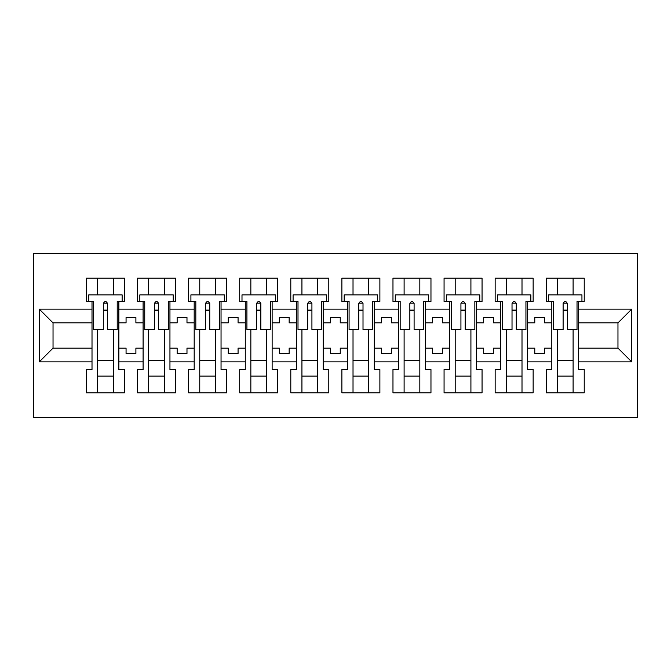 <?xml version="1.0" encoding="UTF-8"?>
<svg xmlns="http://www.w3.org/2000/svg" width="671" height="671" viewBox="0 0 671 671"><rect width="100%" height="100%" fill="white"/><g stroke="black" fill="none" stroke-linecap="round" stroke-linejoin="round"><path stroke-width="1.01" d="M33.55 417.37L637.45 417.37L637.45 253.63L33.55 253.63L33.55 417.37M527.574 348.106L534.779 348.106L534.779 353.516L544.609 353.516L544.609 348.106L551.814 348.106L551.814 322.894L544.609 322.894L544.609 317.484L534.779 317.484L534.779 322.894L527.574 322.894L527.574 361.862L551.814 361.862L551.814 369.562L546.244 369.562L546.244 392.812L584.231 392.812L584.231 369.562L578.662 369.562L578.662 348.106L617.966 348.106L617.966 322.894L578.662 322.894L578.662 348.106M476.485 348.106L483.69 348.106L483.69 353.516L493.512 353.516L493.512 348.106L500.717 348.106L500.717 322.894L493.512 322.894L493.512 317.484L483.69 317.484L483.69 322.894L476.485 322.894L476.485 361.862L500.717 361.862L500.717 369.562L495.156 369.562L495.156 392.812L533.143 392.812L533.143 369.562L527.574 369.562L527.574 361.862M425.397 348.106L432.602 348.106L432.602 353.516L442.424 353.516L442.424 348.106L449.629 348.106L449.629 322.894L442.424 322.894L442.424 317.484L432.602 317.484L432.602 322.894L425.397 322.894L425.397 361.862L449.629 361.862L449.629 369.562L444.068 369.562L444.068 392.812L482.055 392.812L482.055 369.562L476.485 369.562L476.485 361.862M374.309 348.106L381.514 348.106L381.514 353.516L391.336 353.516L391.336 348.106L398.54 348.106L398.54 322.894L391.336 322.894L391.336 317.484L381.514 317.484L381.514 322.894L374.309 322.894L374.309 361.862L398.54 361.862L398.54 369.562L392.971 369.562L392.971 392.812L430.967 392.812L430.967 369.562L425.397 369.562L425.397 361.862M323.221 348.106L330.426 348.106L330.426 353.516L340.247 353.516L340.247 348.106L347.452 348.106L347.452 322.894L340.247 322.894L340.247 317.484L330.426 317.484L330.426 322.894L323.221 322.894L323.221 361.862L347.452 361.862L347.452 369.562L341.883 369.562L341.883 392.812L379.878 392.812L379.878 369.562L374.309 369.562L374.309 361.862M272.132 348.106L279.337 348.106L279.337 353.516L289.159 353.516L289.159 348.106L296.364 348.106L296.364 322.894L289.159 322.894L289.159 317.484L279.337 317.484L279.337 322.894L272.132 322.894L272.132 361.862L296.364 361.862L296.364 369.562L290.795 369.562L290.795 392.812L328.79 392.812L328.79 369.562L323.221 369.562L323.221 361.862M221.044 348.106L228.249 348.106L228.249 353.516L238.071 353.516L238.071 348.106L245.276 348.106L245.276 322.894L238.071 322.894L238.071 317.484L228.249 317.484L228.249 322.894L221.044 322.894L221.044 361.862L245.276 361.862L245.276 369.562L239.706 369.562L239.706 392.812L277.693 392.812L277.693 369.562L272.132 369.562L272.132 361.862M169.948 348.106L177.152 348.106L177.152 353.516L186.983 353.516L186.983 348.106L194.187 348.106L194.187 322.894L186.983 322.894L186.983 317.484L177.152 317.484L177.152 322.894L169.948 322.894L169.948 361.862L194.187 361.862L194.187 369.562L188.618 369.562L188.618 392.812L226.605 392.812L226.605 369.562L221.044 369.562L221.044 361.862M118.859 348.106L126.064 348.106L126.064 353.516L135.894 353.516L135.894 348.106L143.099 348.106L143.099 322.894L135.894 322.894L135.894 317.484L126.064 317.484L126.064 322.894L118.859 322.894L118.859 361.862L143.099 361.862L143.099 369.562L137.53 369.562L137.53 392.812L175.517 392.812L175.517 369.562L169.948 369.562L169.948 361.862M169.948 322.894L169.948 309.138L194.187 309.138L194.187 322.894M221.044 322.894L221.044 301.438L226.605 301.438L226.605 278.188L188.618 278.188L188.618 301.438L194.187 301.438L194.187 309.138M221.044 309.138L245.276 309.138L245.276 322.894M272.132 322.894L272.132 301.438L277.693 301.438L277.693 278.188L239.706 278.188L239.706 301.438L245.276 301.438L245.276 309.138M272.132 309.138L296.364 309.138L296.364 322.894M323.221 322.894L323.221 301.438L328.79 301.438L328.79 278.188L290.795 278.188L290.795 301.438L296.364 301.438L296.364 309.138M323.221 309.138L347.452 309.138L347.452 322.894M374.309 322.894L374.309 301.438L379.878 301.438L379.878 278.188L341.883 278.188L341.883 301.438L347.452 301.438L347.452 309.138M374.309 309.138L398.54 309.138L398.54 322.894M425.397 322.894L425.397 301.438L430.967 301.438L430.967 278.188L392.971 278.188L392.971 301.438L398.54 301.438L398.54 309.138M425.397 309.138L449.629 309.138L449.629 322.894M476.485 322.894L476.485 301.438L482.055 301.438L482.055 278.188L444.068 278.188L444.068 301.438L449.629 301.438L449.629 309.138M476.485 309.138L500.717 309.138L500.717 322.894M527.574 322.894L527.574 301.438L533.143 301.438L533.143 278.188L495.156 278.188L495.156 301.438L500.717 301.438L500.717 309.138M527.574 309.138L551.814 309.138L551.814 322.894M578.662 322.894L578.662 301.438L584.231 301.438L584.231 278.188L546.244 278.188L546.244 301.438L551.814 301.438L551.814 309.138M578.662 309.138L631.721 309.138L631.721 361.862L578.662 361.862M92.011 348.106L92.011 322.894L53.034 322.894L53.034 348.106L92.011 348.106L92.011 369.562L86.442 369.562L86.442 392.812L124.429 392.812L124.429 369.562L118.859 369.562L118.859 361.862M92.011 361.862L39.279 361.862L39.279 309.138L92.011 309.138L92.011 322.894M118.859 322.894L118.859 301.438L124.429 301.438L124.429 278.188L86.442 278.188L86.442 301.438L92.011 301.438L92.011 309.138M118.859 309.138L143.099 309.138L143.099 322.894M169.948 309.138L169.948 301.438L175.517 301.438L175.517 278.188L137.53 278.188L137.53 301.438L143.099 301.438L143.099 309.138M551.814 348.106L551.814 361.862M500.717 348.106L500.717 361.862M449.629 348.106L449.629 361.862M398.54 348.106L398.54 361.862M347.452 348.106L347.452 361.862M296.364 348.106L296.364 361.862M245.276 348.106L245.276 361.862M194.187 348.106L194.187 361.862M143.099 348.106L143.099 361.862M53.034 348.106L39.279 361.862M39.279 309.138L53.034 322.894M617.966 348.106L631.721 361.862M631.721 309.138L617.966 322.894M103.309 310.614L107.561 310.614M97.572 360.386L113.298 360.386M97.572 376.112L113.298 376.112M97.572 278.188L97.572 294.888L113.298 294.888L113.298 278.188M97.572 392.812L97.572 329.604M113.298 392.812L113.298 329.604M154.397 310.614L158.65 310.614M148.668 360.386L164.387 360.386M148.668 376.112L164.387 376.112M148.668 392.812L148.668 329.604M148.668 294.888L148.668 278.188M164.387 392.812L164.387 329.604M164.387 294.888L164.387 278.188M205.485 310.614L209.746 310.614M199.757 360.386L215.475 360.386M199.757 376.112L215.475 376.112M199.757 392.812L199.757 329.604M199.757 294.888L199.757 278.188M215.475 392.812L215.475 329.604M215.475 294.888L215.475 278.188M256.574 310.614L260.834 310.614M250.845 360.386L266.563 360.386M250.845 376.112L266.563 376.112M250.845 278.188L250.845 294.888L266.563 294.888L266.563 278.188M250.845 392.812L250.845 329.604M266.563 392.812L266.563 329.604M307.662 310.614L311.923 310.614M301.933 360.386L317.651 360.386M301.933 376.112L317.651 376.112M301.933 278.188L301.933 294.888L317.651 294.888L317.651 278.188M301.933 392.812L301.933 329.604M317.651 392.812L317.651 329.604M358.75 310.614L363.011 310.614M353.021 360.386L368.74 360.386M353.021 376.112L368.74 376.112M353.021 278.188L353.021 294.888L368.74 294.888L368.74 278.188M353.021 392.812L353.021 329.604M368.74 392.812L368.74 329.604M409.838 310.614L414.099 310.614M404.11 360.386L419.828 360.386M404.11 376.112L419.828 376.112M404.11 278.188L404.11 294.888L419.828 294.888L419.828 278.188M404.11 392.812L404.11 329.604M419.828 392.812L419.828 329.604M460.927 310.614L465.188 310.614M455.198 360.386L470.916 360.386M455.198 376.112L470.916 376.112M455.198 278.188L455.198 294.888L470.916 294.888L470.916 278.188M455.198 392.812L455.198 329.604M470.916 392.812L470.916 329.604M512.023 310.614L516.276 310.614M506.286 360.386L522.004 360.386M506.286 376.112L522.004 376.112M506.286 278.188L506.286 294.888L522.004 294.888L522.004 278.188M506.286 392.812L506.286 329.604M522.004 392.812L522.004 329.604M563.112 310.614L567.364 310.614M557.375 360.386L573.101 360.386M557.375 376.112L573.101 376.112M557.375 278.188L557.375 294.888L573.101 294.888L573.101 278.188M557.375 392.812L557.375 329.604M573.101 392.812L573.101 329.604M103.309 310.119L107.561 310.119M107.561 303.401L107.561 329.604L117.224 329.604L117.224 301.438L118.859 301.438M107.561 303.653A2.13 0.872 0 0 0 107.192 303.166L103.678 303.166A2.13 0.872 0 0 0 103.309 303.653M107.561 303.569C106.144 300.826 104.726 300.826 103.309 303.569L103.309 329.604L93.646 329.604L93.646 301.438L92.011 301.438M122.139 301.438L122.139 294.888L88.731 294.888L88.731 301.438M154.397 310.119L158.65 310.119M158.65 303.401L158.65 329.604L168.312 329.604L168.312 301.438L169.948 301.438M158.65 303.653A2.13 0.872 0 0 0 158.289 303.166L154.766 303.166A2.13 0.872 0 0 0 154.397 303.653M158.65 303.569C157.232 300.826 155.815 300.826 154.397 303.569L154.397 329.604L144.735 329.604L144.735 301.438L143.099 301.438M173.227 301.438L173.227 294.888L139.82 294.888L139.82 301.438M205.485 310.119L209.746 310.119M209.746 303.401L209.746 329.604L219.4 329.604L219.4 301.438L221.044 301.438M209.746 303.653A2.13 0.872 0 0 0 209.377 303.166L205.854 303.166A2.13 0.872 0 0 0 205.485 303.653M209.746 303.569C208.32 300.826 206.903 300.826 205.485 303.569L205.485 329.604L195.823 329.604L195.823 301.438L194.187 301.438M224.315 301.438L224.315 294.888L190.908 294.888L190.908 301.438M256.574 310.119L260.834 310.119M260.834 303.401L260.834 329.604L270.488 329.604L270.488 301.438L272.132 301.438M260.834 303.653A2.13 0.872 0 0 0 260.465 303.166L256.943 303.166A2.13 0.872 0 0 0 256.574 303.653M260.834 303.569C259.409 300.826 257.991 300.826 256.574 303.569L256.574 329.604L246.911 329.604L246.911 301.438L245.276 301.438M275.404 301.438L275.404 294.888L241.996 294.888L241.996 301.438M307.662 310.119L311.923 310.119M311.923 303.401L311.923 329.604L321.585 329.604L321.585 301.438L323.221 301.438M311.923 303.653A2.13 0.872 0 0 0 311.554 303.166L308.031 303.166A2.13 0.872 0 0 0 307.662 303.653M311.923 303.569C310.497 300.826 309.079 300.826 307.662 303.569L307.662 329.604L297.999 329.604L297.999 301.438L296.364 301.438M326.492 301.438L326.492 294.888L293.093 294.888L293.093 301.438M358.75 310.119L363.011 310.119M363.011 303.401L363.011 329.604L372.673 329.604L372.673 301.438L374.309 301.438M363.011 303.653A2.13 0.872 0 0 0 362.642 303.166L359.119 303.166A2.13 0.872 0 0 0 358.75 303.653M363.011 303.569C361.585 300.826 360.168 300.826 358.75 303.569L358.75 329.604L349.088 329.604L349.088 301.438L347.452 301.438M377.58 301.438L377.58 294.888L344.181 294.888L344.181 301.438M409.838 310.119L414.099 310.119M414.099 303.401L414.099 329.604L423.762 329.604L423.762 301.438L425.397 301.438M414.099 303.653A2.13 0.872 0 0 0 413.73 303.166L410.207 303.166A2.13 0.872 0 0 0 409.838 303.653M414.099 303.569C412.682 300.826 411.256 300.826 409.838 303.569L409.838 329.604L400.176 329.604L400.176 301.438L398.54 301.438M428.668 301.438L428.668 294.888L395.269 294.888L395.269 301.438M460.927 310.119L465.188 310.119M465.188 303.401L465.188 329.604L474.85 329.604L474.85 301.438L476.485 301.438M465.188 303.653A2.13 0.872 0 0 0 464.818 303.166L461.296 303.166A2.13 0.872 0 0 0 460.927 303.653M465.188 303.569C463.77 300.826 462.344 300.826 460.927 303.569L460.927 329.604L451.273 329.604L451.273 301.438L449.629 301.438M479.765 301.438L479.765 294.888L446.358 294.888L446.358 301.438M512.023 310.119L516.276 310.119M516.276 303.401L516.276 329.604L525.938 329.604L525.938 301.438L527.574 301.438M516.276 303.653A2.13 0.872 0 0 0 515.907 303.166L512.384 303.166A2.13 0.872 0 0 0 512.023 303.653M516.276 303.569C514.858 300.826 513.441 300.826 512.023 303.569L512.023 329.604L502.361 329.604L502.361 301.438L500.717 301.438M530.853 301.438L530.853 294.888L497.446 294.888L497.446 301.438M563.112 310.119L567.364 310.119M567.364 303.401L567.364 329.604L577.026 329.604L577.026 301.438L578.662 301.438M567.364 303.653A2.13 0.872 0 0 0 566.995 303.166L563.481 303.166A2.13 0.872 0 0 0 563.112 303.653M567.364 303.569C565.947 300.826 564.529 300.826 563.112 303.569L563.112 329.604L553.449 329.604L553.449 301.438L551.814 301.438M581.942 301.438L581.942 294.888L548.534 294.888L548.534 301.438"/></g></svg>
